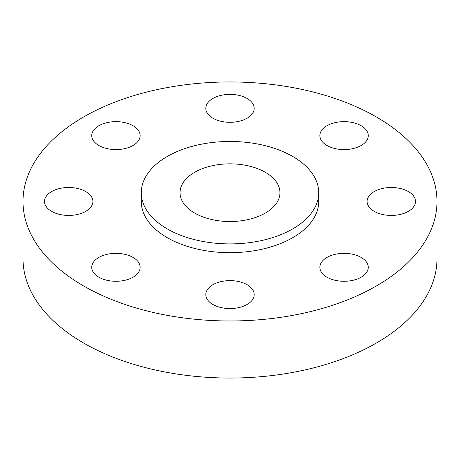 <?xml version="1.0" encoding="UTF-8"?>
<svg xmlns="http://www.w3.org/2000/svg" width="460" height="460" viewBox="0 0 460 460"><rect width="100%" height="100%" fill="white"/><g stroke="black" fill="none" stroke-linecap="round" stroke-linejoin="round"><path stroke-width="0.69" d="M361.163 257.439A24.196 13.967 0 0 0 334.794 254.409A24.196 13.967 0 0 0 319.861 267.312A24.196 13.967 0 0 0 326.945 277.19A24.196 13.967 0 0 0 353.315 280.22A24.196 13.967 0 0 0 368.253 267.312A24.196 13.967 0 0 0 361.163 257.439M247.106 284.711A24.196 13.967 0 0 0 220.742 281.687A24.196 13.967 0 0 0 205.804 294.59A24.196 13.967 0 0 0 212.894 304.468A24.196 13.967 0 0 0 239.257 307.493A24.196 13.967 0 0 0 254.196 294.59A24.196 13.967 0 0 0 247.106 284.711M133.055 257.439A24.196 13.967 0 0 0 106.685 254.409A24.196 13.967 0 0 0 91.747 267.312A24.196 13.967 0 0 0 98.837 277.19A24.196 13.967 0 0 0 125.206 280.22A24.196 13.967 0 0 0 140.139 267.312A24.196 13.967 0 0 0 133.055 257.439M85.807 191.59A24.196 13.967 0 0 0 59.443 188.56A24.196 13.967 0 0 0 44.505 201.463A24.196 13.967 0 0 0 51.595 211.341A24.196 13.967 0 0 0 77.959 214.371A24.196 13.967 0 0 0 92.897 201.463A24.196 13.967 0 0 0 85.807 191.59M133.055 125.741A24.196 13.967 0 0 0 106.685 122.711A24.196 13.967 0 0 0 91.747 135.614A24.196 13.967 0 0 0 98.837 145.492A24.196 13.967 0 0 0 125.206 148.523A24.196 13.967 0 0 0 140.139 135.614A24.196 13.967 0 0 0 133.055 125.741M247.106 98.463A24.196 13.967 0 0 0 220.742 95.433A24.196 13.967 0 0 0 205.804 108.341A24.196 13.967 0 0 0 212.894 118.22A24.196 13.967 0 0 0 239.257 121.245A24.196 13.967 0 0 0 254.196 108.341A24.196 13.967 0 0 0 247.106 98.463M408.405 191.59A24.196 13.967 0 0 0 382.041 188.56A24.196 13.967 0 0 0 367.103 201.463A24.196 13.967 0 0 0 374.193 211.341A24.196 13.967 0 0 0 400.556 214.371A24.196 13.967 0 0 0 415.495 201.463A24.196 13.967 0 0 0 408.405 191.59M361.163 125.741A24.196 13.967 0 0 0 334.794 122.711A24.196 13.967 0 0 0 319.861 135.614A24.196 13.967 0 0 0 326.945 145.492A24.196 13.967 0 0 0 353.315 148.523A24.196 13.967 0 0 0 368.253 135.614A24.196 13.967 0 0 0 361.163 125.741M23 201.463L23 258.537A207 119.508 0 0 0 83.628 343.039A207 119.508 0 0 0 309.218 368.949A207 119.508 0 0 0 437 258.537L437 201.463A207 119.508 0 0 0 376.372 116.961A207 119.508 0 0 0 150.782 91.051A207 119.508 0 0 0 23 201.463A207 119.508 0 0 0 83.628 285.97A207 119.508 0 0 0 309.218 311.88A207 119.508 0 0 0 437 201.463M141.283 192.683L141.283 201.463A88.717 51.221 0 0 0 167.267 237.682A88.717 51.221 0 0 0 263.948 248.785A88.717 51.221 0 0 0 318.717 201.463L318.717 192.683A88.717 51.221 0 0 0 292.733 156.469A88.717 51.221 0 0 0 196.052 145.366A88.717 51.221 0 0 0 141.283 192.683A88.717 51.221 0 0 0 167.267 228.902A88.717 51.221 0 0 0 263.948 240.005A88.717 51.221 0 0 0 318.717 192.683M265.328 172.287A49.962 28.842 0 0 0 210.881 166.037A49.962 28.842 0 0 0 180.038 192.683A49.962 28.842 0 0 0 194.672 213.078A49.962 28.842 0 0 0 249.119 219.334A49.962 28.842 0 0 0 279.962 192.683A49.962 28.842 0 0 0 265.328 172.287"/></g></svg>
